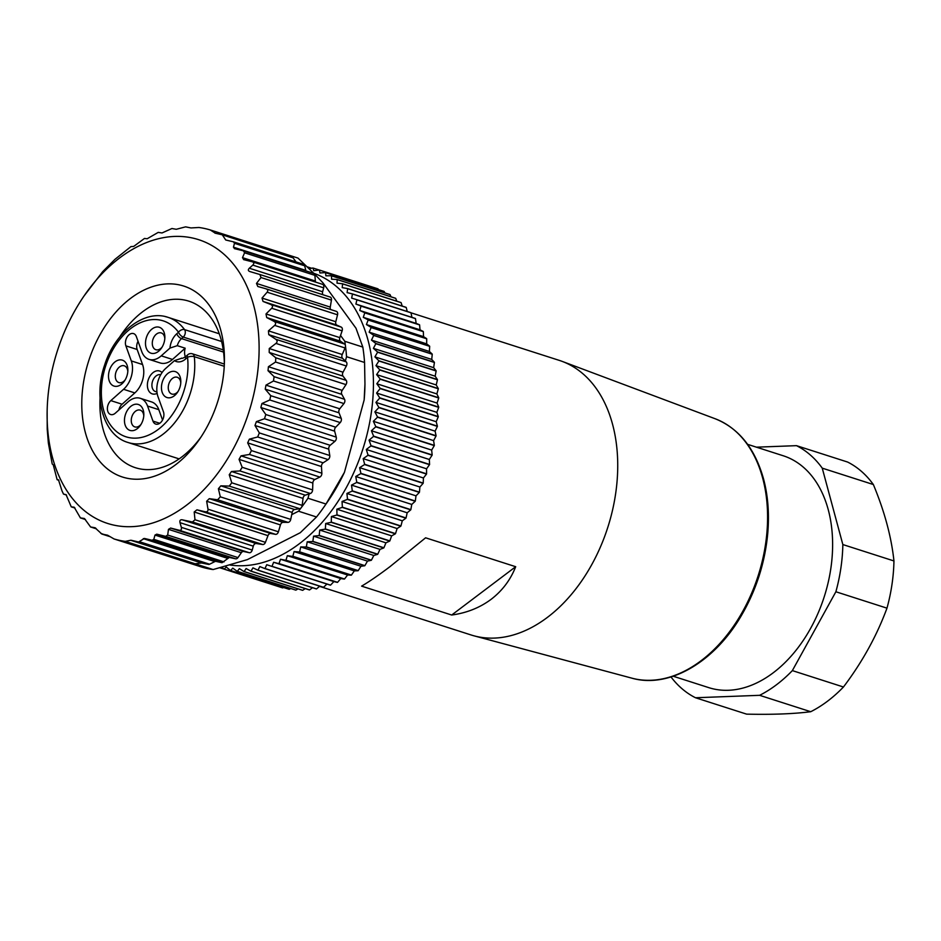 <?xml version="1.0" encoding="UTF-8"?>
<svg xmlns="http://www.w3.org/2000/svg" width="941" height="941" viewBox="0 0 941 941"><rect width="100%" height="100%" fill="white"/><g stroke="black" fill="none" stroke-linecap="round" stroke-linejoin="round"><path stroke-width="1.41" d="M307.225 266.844L311.6 268.244M221.994 567.27L223.982 569.082A157.018 105.945 -72.2 0 0 224.146 569.129L226.24 567.023L230.498 570.505L289.052 589.278A157.018 105.945 107.8 0 0 289.228 589.313L230.663 570.528L232.745 568.117L237.167 571.316A157.018 105.945 -72.2 0 0 237.344 571.328L239.379 568.623L243.966 571.54A157.018 105.945 -72.2 0 0 244.131 571.54L246.119 568.529L250.847 571.152A157.018 105.945 -72.2 0 0 251.024 571.128L252.941 567.846L257.81 570.164A157.018 105.945 -72.2 0 0 257.987 570.128L259.822 566.576L264.809 568.576A157.018 105.945 -72.2 0 0 264.997 568.529L266.726 564.706L271.831 566.4A157.018 105.945 -72.2 0 0 272.008 566.329L273.631 562.271L278.83 563.635A157.018 105.945 -72.2 0 0 279.007 563.553L280.512 559.26L285.793 560.295A157.018 105.945 -72.2 0 0 285.97 560.201L287.334 555.684L292.698 556.402A157.018 105.945 -72.2 0 0 292.863 556.296L294.074 551.579L299.497 551.967A157.018 105.945 -72.2 0 0 299.661 551.849L300.72 546.933L306.166 547.003A157.018 105.945 -72.2 0 0 306.343 546.862L307.225 541.793L312.694 541.522A157.018 105.945 -72.2 0 0 312.859 541.381L313.565 536.158L319.058 535.57A157.018 105.945 -72.2 0 0 319.211 535.417L319.728 530.054L325.21 529.148A157.018 105.945 -72.2 0 0 325.363 528.983L325.68 523.514L331.138 522.302A157.018 105.945 -72.2 0 0 331.291 522.114L331.397 516.55L336.819 515.033A157.018 105.945 -72.2 0 0 336.96 514.845L336.854 509.199L342.242 507.387A157.018 105.945 -72.2 0 0 342.371 507.187L342.042 501.494L347.358 499.389A157.018 105.945 -72.2 0 0 347.488 499.177L346.935 493.449L352.181 491.073A157.018 105.945 -72.2 0 0 352.299 490.861L351.511 485.109L356.663 482.474A157.018 105.945 -72.2 0 0 356.768 482.251L355.757 476.511L360.791 473.617A157.018 105.945 -72.2 0 0 360.897 473.394L359.638 467.677L364.567 464.548A157.018 105.945 -72.2 0 0 364.661 464.313L363.167 458.655L367.955 455.303A157.018 105.945 -72.2 0 0 368.037 455.056L366.308 449.469L370.954 445.905A157.018 105.945 -72.2 0 0 371.025 445.658L369.06 440.153L373.553 436.401A157.018 105.945 -72.2 0 0 373.612 436.154L371.413 430.755L375.73 426.826A157.018 105.945 -72.2 0 0 375.788 426.579L373.342 421.309L377.494 417.216A157.018 105.945 -72.2 0 0 377.529 416.969L374.859 411.84L378.823 407.606A157.018 105.945 -72.2 0 0 378.847 407.371L375.941 402.407L379.717 398.055A157.018 105.945 -72.2 0 0 379.729 397.808L376.6 393.032L380.164 388.574A157.018 105.945 -72.2 0 0 380.176 388.339L376.823 383.752L380.176 379.211A157.018 105.945 -72.2 0 0 380.176 378.976L376.623 374.612L379.752 370.013A157.018 105.945 -72.2 0 0 379.741 369.778L375.977 365.637L378.882 360.991A157.018 105.945 -72.2 0 0 378.858 360.768L374.906 356.874L377.588 352.216A157.018 105.945 -72.2 0 0 377.541 351.993L373.401 348.346L375.847 343.688A157.018 105.945 -72.2 0 0 375.8 343.477L371.483 340.101L373.695 335.455A157.018 105.945 -72.2 0 0 373.636 335.255L369.154 332.161L371.13 327.562A157.018 105.945 -72.2 0 0 371.06 327.362L366.414 324.551L368.154 320.022A157.018 105.945 -72.2 0 0 368.072 319.834L363.285 317.329L364.779 312.859A157.018 105.945 -72.2 0 0 364.685 312.683L359.768 310.483L361.026 306.131A157.018 105.945 -72.2 0 0 360.932 305.966L355.898 304.072L356.921 299.838A157.018 105.945 -72.2 0 0 356.804 299.685L351.663 298.121L352.452 294.015A157.018 105.945 -72.2 0 0 352.334 293.874L347.1 292.627L347.664 288.687A157.018 105.945 -72.2 0 0 347.535 288.558L342.218 287.628L342.559 283.864A157.018 105.945 -72.2 0 0 342.418 283.747L337.043 283.159L337.16 279.583A157.018 105.945 -72.2 0 0 337.019 279.477L331.585 279.206L331.491 275.842A157.018 105.945 -72.2 0 0 331.338 275.748L325.88 275.807L325.574 272.667A157.018 105.945 -72.2 0 0 325.421 272.596L319.94 272.972L319.434 270.067A157.018 105.945 -72.2 0 0 319.27 270.008L313.776 270.702L313.082 268.056A157.018 105.945 -72.2 0 0 312.918 268.009L309.13 268.703M276.395 585.89L219.935 567.811M283.606 587.537L282.7 587.902A157.018 105.945 107.8 0 1 282.535 587.866L223.982 569.082M290.804 588.525L289.228 589.313M298.026 588.878L295.897 590.113A157.018 105.945 107.8 0 1 295.721 590.101L237.167 571.316M305.249 588.596L302.696 590.313A157.018 105.945 107.8 0 1 302.52 590.313L243.966 571.54M312.494 587.702L309.589 589.913A157.018 105.945 107.8 0 1 309.413 589.936L250.847 571.152M319.728 586.184L316.541 588.913A157.018 105.945 107.8 0 1 316.364 588.937L257.81 570.164M326.927 584.067L323.551 587.302A157.018 105.945 107.8 0 1 323.375 587.349L264.809 568.576M273.631 562.271L333.879 581.585L330.562 585.114A157.018 105.945 107.8 0 1 330.385 585.173L271.831 566.4M333.879 581.585L337.396 582.408A157.018 105.945 107.8 0 0 337.572 582.338L279.007 563.553M376.623 374.612L436.871 393.926L438.729 397.761A157.018 105.945 107.8 0 1 438.741 397.996L437.071 403.077L438.729 407.112A157.018 105.945 107.8 0 1 438.718 407.359L436.847 412.346L438.283 416.592A157.018 105.945 107.8 0 1 438.271 416.828L436.189 421.721L437.4 426.144A157.018 105.945 107.8 0 1 437.377 426.391L435.107 431.166L436.083 435.754A157.018 105.945 107.8 0 1 436.048 435.989L433.589 440.623L434.342 445.364A157.018 105.945 107.8 0 1 434.295 445.599L431.66 450.08L432.166 454.938A157.018 105.945 107.8 0 1 432.107 455.173L429.308 459.479L429.59 464.442A157.018 105.945 107.8 0 1 429.519 464.678L426.555 468.794L426.591 473.841A157.018 105.945 107.8 0 1 426.52 474.076L423.415 477.981L423.215 483.098A157.018 105.945 107.8 0 1 423.121 483.333L419.886 487.003L419.451 492.178A157.018 105.945 107.8 0 1 419.357 492.402L416.004 495.836L415.322 501.035A157.018 105.945 107.8 0 1 415.216 501.259L411.758 504.435L410.852 509.646A157.018 105.945 107.8 0 1 410.735 509.857L407.182 512.774L406.041 517.962A157.018 105.945 107.8 0 1 405.924 518.173L402.289 520.808L400.937 525.972A157.018 105.945 107.8 0 1 400.795 526.172L397.102 528.524L395.526 533.618A157.018 105.945 107.8 0 1 395.385 533.818L391.644 535.864L389.845 540.899A157.018 105.945 107.8 0 1 389.692 541.075L385.928 542.828L383.916 547.768A157.018 105.945 107.8 0 1 383.763 547.933L379.976 549.379L377.764 554.19A157.018 105.945 107.8 0 1 377.612 554.355L373.812 555.472L371.424 560.166A157.018 105.945 107.8 0 1 371.26 560.307L367.472 561.118L364.896 565.647A157.018 105.945 107.8 0 1 364.732 565.776L360.968 566.259L358.215 570.622A157.018 105.945 107.8 0 1 358.05 570.74L354.322 570.893L351.428 575.08A157.018 105.945 107.8 0 1 351.252 575.186L347.582 575.01L344.535 578.986A157.018 105.945 107.8 0 1 344.359 579.08L340.76 578.574L337.572 582.338M436.871 393.926L438.306 388.786A157.018 105.945 107.8 0 0 438.294 388.562L379.741 369.778M356.804 299.685L415.369 318.47A157.018 105.945 107.8 0 1 415.475 318.623L416.145 323.398L419.486 324.739A157.018 105.945 107.8 0 1 419.592 324.916L420.015 329.809L423.25 331.467A157.018 105.945 107.8 0 1 423.332 331.644L423.532 336.643L426.626 338.607A157.018 105.945 107.8 0 1 426.708 338.795L426.661 343.877L429.614 346.147A157.018 105.945 107.8 0 1 429.684 346.335L429.402 351.475L432.19 354.039A157.018 105.945 107.8 0 1 432.248 354.239L431.731 359.427L434.354 362.25A157.018 105.945 107.8 0 1 434.413 362.473L433.648 367.672L436.106 370.766A157.018 105.945 107.8 0 1 436.142 370.989L435.154 376.188L437.412 379.552A157.018 105.945 107.8 0 1 437.447 379.776L436.224 384.963L438.294 388.562M352.334 293.874L410.899 312.659A157.018 105.945 107.8 0 1 411.017 312.8L411.899 317.352M347.535 288.558L406.089 307.331A157.018 105.945 107.8 0 1 406.218 307.46L407.23 311.483M342.418 283.747L400.984 302.531A157.018 105.945 107.8 0 1 401.113 302.649L402.195 306.084M337.019 279.477L395.573 298.262A157.018 105.945 107.8 0 1 395.714 298.356L396.796 301.191M331.338 275.748L389.903 294.533A157.018 105.945 107.8 0 1 390.045 294.615L391.044 296.803M325.421 272.596L383.975 291.369A157.018 105.945 107.8 0 1 384.128 291.439L384.94 292.945M319.27 270.008L377.823 288.781A157.018 105.945 107.8 0 1 377.988 288.84L378.47 289.605M352.452 294.015L559.189 360.356A144.196 97.288 107.8 0 1 562.189 361.391A144.196 97.288 107.8 0 1 612.52 424.144A144.196 97.288 107.8 0 1 584.302 577.021A144.196 97.288 107.8 0 1 474.158 635.869A144.196 97.288 107.8 0 1 471.112 634.975L319.528 586.361M451.692 615.026C466.665 612.979 479.804 607.745 491.12 599.323C502.294 590.76 510.493 579.891 515.692 566.705L451.692 615.026L361.603 586.137C369.166 581.703 378.553 575.269 389.762 566.823L425.603 537.805L515.692 566.705M747.601 444.34L783.183 455.75A121.765 82.161 107.8 0 1 830.832 568.482A121.765 82.161 107.8 0 1 708.808 687.648L673.227 676.238M756.435 447.175L796.486 445.658A136.186 91.889 -72.2 0 1 822.246 468.147L873.354 484.533C884.516 511.351 891.386 536.817 893.95 560.954A136.186 91.889 107.8 0 1 891.974 584.49A136.186 91.889 107.8 0 1 886.975 608.157C876.812 635.775 862.297 662.052 843.454 687.001A136.186 91.889 107.8 0 1 810.73 711.714C793.628 713.901 772.255 714.713 746.613 714.137L695.505 697.752L759.622 695.317A136.186 91.889 -72.2 0 0 792.357 670.604L835.879 591.76A136.186 91.889 -72.2 0 0 842.842 544.557L822.246 468.147M671.004 676.955A136.186 91.889 -72.2 0 0 695.505 697.752M759.622 695.317L810.73 711.714M843.454 687.001L792.357 670.604M835.879 591.76L886.975 608.157M893.95 560.954L842.842 544.557M796.486 445.658L847.594 462.043A136.186 91.889 107.8 0 1 873.354 484.533M282.7 587.902L224.146 569.129M230.027 565.035A152.207 102.698 -72.2 0 0 364.979 442.141A152.207 102.698 -72.2 0 0 313.706 273.243M325.998 504.023A161.828 109.18 107.8 0 1 324.951 505.564L328.021 501.094A149.007 100.534 107.8 0 0 344.441 472.311L325.998 504.023L307.978 498.236L309.166 493.896L305.26 495.166A3.199 2.164 -72.2 0 0 303.79 496.354A3.199 2.164 -72.2 0 0 303.026 498.401L302.19 505.376A3.199 2.164 107.8 0 1 301.32 507.575A3.199 2.164 107.8 0 1 299.685 508.681L294.615 509.504A3.199 2.164 -72.2 0 0 293.098 510.469A3.199 2.164 -72.2 0 0 292.18 512.433L291.722 514.656L298.497 511.21L316.517 516.985L300.261 532.724L247.412 559.601L213.136 569.552A161.828 109.18 107.8 0 1 207.455 568.552A161.828 109.18 107.8 0 1 201.903 567.129L114.061 538.958A161.828 109.18 -72.2 0 0 119.625 540.381A161.828 109.18 -72.2 0 0 125.306 541.381L130.705 540.263L201.515 562.977L195.116 563.777L125.306 541.381M344.441 472.311L364.155 399.96L364.955 384.081L364.567 362.473A161.828 109.18 107.8 0 0 362.814 347.064L355.98 328.209L322.857 282.723L314.4 273.937M364.955 384.081L364.92 386.033A149.007 100.534 107.8 0 1 364.155 399.96M213.136 569.552L195.116 563.777M291.722 514.656L290.734 519.408A3.199 2.164 107.8 0 1 288.028 522.361L283.065 522.337A3.199 2.164 -72.2 0 0 281.512 523.067A3.199 2.164 -72.2 0 0 280.442 524.913L278.418 531.794A3.199 2.164 107.8 0 1 275.537 534.335L270.749 533.476A3.199 2.164 -72.2 0 0 269.185 533.947A3.199 2.164 -72.2 0 0 267.985 535.652L265.421 542.334A3.199 2.164 107.8 0 1 262.704 544.521L256.164 543.522A3.199 2.164 -72.2 0 0 253.294 546.168L252.223 550.073A3.199 2.164 107.8 0 1 249.271 552.708L243.66 551.497A3.199 2.164 -72.2 0 0 241.343 552.72L237.979 557.578A3.199 2.164 107.8 0 1 235.662 558.813L229.31 557.437L222.029 562.718L215.995 561.401A3.199 2.164 -72.2 0 0 214.83 561.589L209.62 564.212A3.199 2.164 107.8 0 1 208.455 564.388L201.515 562.977M202.044 563L131.222 540.287L138.598 541.992L144.396 538.44L152.113 540.287L153.818 539.346L154.983 535.076L156.771 534.17L165.651 536.358L167.686 535.041L168.474 529.348L170.627 528.066L179.131 530.218C181.048 530.512 181.778 529.548 181.331 527.336L179.99 522.667C179.555 520.526 180.284 519.561 182.178 519.797L192.47 521.996L262.704 544.521M252.682 261.927L322.41 284.288A3.199 2.164 107.8 0 1 322.54 284.323A3.199 2.164 107.8 0 1 323.68 287.84L322.622 291.745L249.318 268.232C247.883 269.749 248.059 270.855 249.824 271.537L259.904 274.525L260.998 277.524L256.481 283.429L257.81 286.499L265.868 288.758C267.844 289.499 268.267 290.64 267.126 292.204L262.021 298.074L263.021 301.426L270.796 304.508C272.69 305.46 272.996 306.695 271.69 308.248L266.021 313.953L266.691 317.552L274.125 321.434C275.925 322.587 276.101 323.904 274.654 325.398L268.444 330.856L268.761 334.655L275.795 339.278C277.477 340.618 277.524 341.995 275.948 343.418L269.255 348.535L269.208 352.452L275.795 357.792L275.56 362.038L268.42 366.708L268.02 370.707L274.102 376.682L273.49 380.987L265.974 385.14L265.221 389.151L270.761 395.69L269.785 399.972L261.939 403.524L260.857 407.5L265.821 414.534L264.492 418.733L256.375 421.627L254.976 425.497L259.34 432.919L257.669 436.989L249.377 439.153L247.671 442.87L251.423 450.598L249.447 454.468L241.037 455.856L239.049 459.361L242.19 467.301L239.931 470.923L231.474 471.5L229.239 474.735L231.768 482.792L229.263 486.097L220.829 485.838L218.394 488.767L220.312 496.824L217.594 499.777L209.278 498.671L206.655 501.247L207.996 509.199C208.161 511.222 207.196 512.08 205.103 511.751L196.963 509.81L194.199 511.986L194.987 519.75L192.47 521.996M265.868 288.758L336.384 311.377A3.199 2.164 107.8 0 1 337.548 314.8L335.796 321.728A3.199 2.164 -72.2 0 0 336.807 325.092L341.23 327.103A3.199 2.164 107.8 0 1 342.124 330.832L339.807 337.619A3.199 2.164 -72.2 0 0 340.477 341.218L344.559 344.03A3.199 2.164 107.8 0 1 345.429 345.676A161.828 109.18 -72.2 0 0 344.794 341.289L340.548 335.455M249.318 268.232L252.788 265.103C254.258 263.539 254.094 262.433 252.27 261.798L243.566 259.598M322.54 284.323L252.27 261.798M243.766 259.657L242.496 257.658L244.589 252.8L243.448 250.847L234.38 248.612M243.813 250.965L313.459 273.302A3.199 2.164 107.8 0 1 313.588 273.337L243.448 250.847M234.568 248.659L233.439 247.165L234.485 243.307L233.439 241.837L225.722 239.99L222.299 234.815L214.924 233.121M234.485 243.307L304.696 265.809L303.496 264.303L233.439 241.837M225.722 239.99L229.769 240.955M296.086 261.927L293.086 257.858L222.299 234.815M215.371 233.215L210.172 229.922A161.828 109.18 -72.2 0 0 204.609 228.487A161.828 109.18 -72.2 0 0 198.927 227.487L190.999 227.934L185.565 226.863L176.285 229.286L171.921 228.522L162.028 232.956L158.206 232.392L147.184 238.743L144.467 238.461L133.716 246.401L130.94 246.613L115.025 259.281L102.698 271.655L84.055 295.945A149.007 100.534 -72.2 0 0 47.144 411.017A149.007 100.534 -72.2 0 0 113.979 525.149A149.007 100.534 -72.2 0 0 251.623 402.877A149.007 100.534 -72.2 0 0 192.235 237.955A149.007 100.534 -72.2 0 0 84.055 295.945M74.116 507.175L71.328 506.87L74.974 508.046L71.257 506.858L66.07 494.66L63.506 494.084L66.505 495.048L63.506 494.084L62.024 490.955L58.483 479.828L57.142 479.722L53.284 464.901L52.214 463.972L48.367 443.082L47.215 429.202L47.144 411.017M57.142 479.722L58.883 480.275L57.142 479.722M74.198 507.211L80.408 517.903L84.325 518.491M85.431 519.514L80.326 517.879L85.419 519.514M84.419 518.526L90.595 526.972L94.959 527.736L101.863 534.041L107.568 535.194M90.501 526.948L96.347 528.818L90.501 526.948M95.182 527.807L95.935 528.383M100.828 533.371L110.156 536.688M107.78 535.311L114.061 538.958M210.172 229.922L298.003 258.093L314.023 273.56M279.983 252.306L283.217 254.341M266.174 288.863L336.29 311.353A3.199 2.164 107.8 0 1 336.384 311.377M260.057 274.572L330.126 297.05A3.199 2.164 107.8 0 1 330.173 297.062A3.199 2.164 107.8 0 1 331.42 300.108L330.267 307.095A3.199 2.164 -72.2 0 0 330.714 309.554M322.622 291.745A3.199 2.164 -72.2 0 0 323.057 294.78M313.588 273.337A3.199 2.164 107.8 0 1 314.882 275.348L315.364 281.03A3.199 2.164 -72.2 0 0 315.658 282.112M304.696 265.809L305.919 270.879M222.605 234.909L292.145 257.222A3.199 2.164 107.8 0 1 292.286 257.258A3.199 2.164 107.8 0 1 293.086 257.858M362.814 347.064L344.794 341.289M346.547 356.698A161.828 109.18 -72.2 0 0 345.429 345.676A3.199 2.164 107.8 0 1 345.076 347.982L342.23 354.522A3.199 2.164 -72.2 0 0 342.548 358.309L345.371 361.038L346.547 356.698L364.567 362.473M345.371 361.038L346.229 361.873A3.199 2.164 107.8 0 1 346.37 366.002L343.03 372.201A3.199 2.164 -72.2 0 0 342.995 376.118L346.217 380.376A3.199 2.164 107.8 0 1 345.982 384.622L342.206 390.374A3.199 2.164 -72.2 0 0 341.806 394.373L344.535 399.278A3.199 2.164 107.8 0 1 343.924 403.571L339.76 408.794A3.199 2.164 -72.2 0 0 339.007 412.817L341.195 418.275A3.199 2.164 107.8 0 1 340.207 422.568L335.725 427.19A3.199 2.164 -72.2 0 0 334.678 429.072A3.199 2.164 -72.2 0 0 334.643 431.166L336.243 437.118A3.199 2.164 107.8 0 1 334.914 441.329L330.162 445.293A3.199 2.164 -72.2 0 0 328.985 447.034A3.199 2.164 -72.2 0 0 328.762 449.163L329.773 455.515A3.199 2.164 107.8 0 1 328.103 459.584L323.163 462.819A3.199 2.164 -72.2 0 0 321.869 464.395A3.199 2.164 -72.2 0 0 321.457 466.536L321.857 473.194A3.199 2.164 107.8 0 1 319.869 477.063L314.812 479.522A3.199 2.164 -72.2 0 0 313.435 480.922A3.199 2.164 -72.2 0 0 312.835 483.027L312.612 489.896A3.199 2.164 107.8 0 1 310.354 493.507L309.166 493.896M298.497 511.21A161.828 109.18 -72.2 0 0 301.32 507.575A161.828 109.18 -72.2 0 0 307.978 498.236M324.951 505.564A161.828 109.18 107.8 0 1 316.517 516.985M126.776 478.181A100.275 67.658 107.8 0 1 86.819 367.19A100.275 67.658 107.8 0 1 179.437 284.911A100.275 67.658 107.8 0 1 224.417 361.72A100.275 67.658 107.8 0 1 199.574 439.153A100.275 67.658 107.8 0 1 126.776 478.181M201.151 436.812A87.454 59.012 107.8 0 1 139.15 468.712A87.454 59.012 107.8 0 1 135.41 467.712A87.454 59.012 107.8 0 1 100.052 398.078M119.566 337.243A87.454 59.012 107.8 0 1 185.083 300.155A87.454 59.012 107.8 0 1 188.823 301.155A87.454 59.012 107.8 0 1 224.334 364.532M161.24 355.839L169.968 348.076L177.284 345.665L185.165 348.194L172.497 359.45A20.831 14.056 107.8 0 1 161.158 363.214A20.831 14.056 107.8 0 1 160.276 362.979L149.007 359.368A20.831 14.056 -72.2 0 0 149.901 359.603A20.831 14.056 -72.2 0 0 161.24 355.839L172.497 359.45M181.801 358.203L174.485 360.626L165.757 368.378A20.831 14.056 -72.2 0 0 158.017 396.761L163.44 411.805A8.01 5.411 107.8 0 1 162.158 420.686A8.01 5.411 107.8 0 1 155.759 424.085A8.01 5.411 107.8 0 1 152.971 421.109L147.561 406.053A20.831 14.056 -72.2 0 0 140.315 398.314A20.831 14.056 -72.2 0 0 139.421 398.067A20.831 14.056 -72.2 0 0 128.082 401.842L115.343 413.158A8.01 5.411 107.8 0 1 110.638 414.51A8.01 5.411 107.8 0 1 107.392 408.535A8.01 5.411 107.8 0 1 110.826 400.619L123.565 389.303A20.831 14.056 -72.2 0 0 131.305 360.921L125.882 345.865A8.01 5.411 107.8 0 1 127.023 337.207A8.01 5.411 107.8 0 1 133.222 333.502A8.01 5.411 107.8 0 1 133.563 333.596A8.01 5.411 107.8 0 1 136.351 336.572L141.762 351.616A20.831 14.056 -72.2 0 0 149.007 359.368M167.569 397.69A13.621 9.187 107.8 0 1 162.134 382.622A13.621 9.187 107.8 0 1 174.72 371.448A13.621 9.187 107.8 0 1 180.825 381.881A13.621 9.187 107.8 0 1 177.461 392.397A13.621 9.187 107.8 0 1 167.569 397.69M130.564 430.566A13.621 9.187 107.8 0 1 125.141 415.487A13.621 9.187 107.8 0 1 137.715 404.312A13.621 9.187 107.8 0 1 143.832 414.746A13.621 9.187 107.8 0 1 140.456 425.261A13.621 9.187 107.8 0 1 130.564 430.566M114.602 386.233A13.621 9.187 107.8 0 1 109.18 371.154A13.621 9.187 107.8 0 1 121.754 359.98A13.621 9.187 107.8 0 1 127.87 370.413A13.621 9.187 107.8 0 1 124.494 380.929A13.621 9.187 107.8 0 1 114.602 386.233M151.607 353.357A13.621 9.187 107.8 0 1 146.173 338.29A13.621 9.187 107.8 0 1 158.758 327.115A13.621 9.187 107.8 0 1 164.863 337.548A13.621 9.187 107.8 0 1 161.487 348.064A13.621 9.187 107.8 0 1 151.607 353.357M162.111 347.1A8.81 5.94 107.8 0 1 156.241 349.817A8.81 5.94 107.8 0 1 155.865 349.711A8.81 5.94 107.8 0 1 152.807 339.783A8.81 5.94 107.8 0 1 160.876 332.832A8.81 5.94 107.8 0 1 161.252 332.926A8.81 5.94 107.8 0 1 164.804 338.678M178.072 391.432A8.81 5.94 107.8 0 1 172.203 394.15A8.81 5.94 107.8 0 1 171.827 394.044A8.81 5.94 107.8 0 1 168.78 384.116A8.81 5.94 107.8 0 1 176.837 377.165A8.81 5.94 107.8 0 1 177.214 377.259A8.81 5.94 107.8 0 1 180.766 383.011M141.068 424.309A8.81 5.94 107.8 0 1 135.21 427.014A8.81 5.94 107.8 0 1 134.834 426.908A8.81 5.94 107.8 0 1 131.775 416.981A8.81 5.94 107.8 0 1 139.833 410.029A8.81 5.94 107.8 0 1 140.209 410.135A8.81 5.94 107.8 0 1 143.773 415.887M125.106 379.964A8.81 5.94 107.8 0 1 119.248 382.681A8.81 5.94 107.8 0 1 118.872 382.575A8.81 5.94 107.8 0 1 115.814 372.648A8.81 5.94 107.8 0 1 123.871 365.696A8.81 5.94 107.8 0 1 124.247 365.802A8.81 5.94 107.8 0 1 127.811 371.554M185.389 356.827A11.221 7.563 107.8 0 1 185.165 348.194M138.045 341.265A8.01 5.411 -72.2 0 0 137.151 349.476L142.561 364.532A20.831 14.056 107.8 0 1 134.834 392.915L122.095 404.23A8.01 5.411 -72.2 0 0 118.895 410.005M140.315 398.314L151.572 401.925A20.831 14.056 107.8 0 1 158.817 409.664L162.546 420.027M157.135 393.35A12.021 8.104 107.8 0 1 152.771 394.032A12.021 8.104 107.8 0 1 147.984 380.729A12.021 8.104 107.8 0 1 159.076 370.872A12.021 8.104 107.8 0 1 162.052 372.589M156.924 391.75A8.81 5.94 107.8 0 1 155.865 391.668A8.81 5.94 107.8 0 1 155.488 391.562A8.81 5.94 107.8 0 1 152.43 381.634A8.81 5.94 107.8 0 1 160.488 374.683A8.81 5.94 107.8 0 1 160.711 374.73M313.082 268.056L319.211 270.02M319.434 270.067L377.988 288.84M325.574 272.667L384.128 291.439M331.491 275.842L390.045 294.615M337.16 279.583L395.714 298.356M342.559 283.864L401.113 302.649M347.664 288.687L406.218 307.46M356.921 299.838L415.475 318.623M355.898 304.072L416.145 323.398M419.486 324.739L360.932 305.966M361.026 306.131L419.592 324.916M359.768 310.483L420.015 329.809M423.25 331.467L364.685 312.683M364.779 312.859L423.332 331.644M363.285 317.329L423.532 336.643M426.626 338.607L368.072 319.834M368.154 320.022L426.708 338.795M366.414 324.551L426.661 343.877M429.614 346.147L371.06 327.362M371.13 327.562L429.684 346.335M369.154 332.161L429.402 351.475M432.19 354.039L373.636 335.255M373.695 335.455L432.248 354.239M371.483 340.101L431.731 359.427M434.354 362.25L375.8 343.477M375.847 343.688L434.413 362.473M373.401 348.346L433.648 367.672M436.106 370.766L377.541 351.993M377.588 352.216L436.142 370.989M374.906 356.874L435.154 376.188M437.412 379.552L378.858 360.768M378.882 360.991L437.447 379.776M375.977 365.637L436.224 384.963M379.752 370.013L438.306 388.786M438.729 397.761L380.176 378.976M380.176 379.211L438.741 397.996M376.823 383.752L437.071 403.077M438.729 407.112L380.176 388.339M380.164 388.574L438.718 407.359M376.6 393.032L436.847 412.346M438.283 416.592L379.729 397.808M379.717 398.055L438.271 416.828M375.941 402.407L436.189 421.721M437.4 426.144L378.847 407.371M378.823 407.606L437.377 426.391M374.859 411.84L435.107 431.166M436.083 435.754L377.529 416.969M377.494 417.216L436.048 435.989M373.342 421.309L433.589 440.623M434.342 445.364L375.788 426.579M375.73 426.826L434.295 445.599M371.413 430.755L431.66 450.08M432.166 454.938L373.612 436.154M373.553 436.401L432.107 455.173M369.06 440.153L429.308 459.479M429.59 464.442L371.025 445.658M370.954 445.905L429.519 464.678M366.308 449.469L426.555 468.794M426.591 473.841L368.037 455.056M367.955 455.303L426.52 474.076M363.167 458.655L423.415 477.981M423.215 483.098L364.661 464.313M364.567 464.548L423.121 483.333M359.638 467.677L419.886 487.003M419.451 492.178L360.897 473.394M360.791 473.617L419.357 492.402M355.757 476.511L416.004 495.836M415.322 501.035L356.768 482.251M356.663 482.474L415.216 501.259M351.511 485.109L411.758 504.435M410.852 509.646L352.299 490.861M352.181 491.073L410.735 509.857M346.935 493.449L407.182 512.774M406.041 517.962L347.488 499.177M347.358 499.389L405.924 518.173M342.042 501.494L402.289 520.808M400.937 525.972L342.371 507.187M342.242 507.387L400.795 526.172M336.854 509.199L397.102 528.524M395.526 533.618L336.96 514.845M336.819 515.033L395.385 533.818M331.397 516.55L391.644 535.864M389.845 540.899L331.291 522.114M331.138 522.302L389.692 541.075M325.68 523.514L385.928 542.828M383.916 547.768L325.363 528.983M325.21 529.148L383.763 547.933M319.728 530.054L379.976 549.379M377.764 554.19L319.211 535.417M319.058 535.57L377.612 554.355M313.565 536.158L373.812 555.472M371.424 560.166L312.859 541.381M312.694 541.522L371.26 560.307M307.225 541.793L367.472 561.118M364.896 565.647L306.343 546.862M306.166 547.003L364.732 565.776M300.72 546.933L360.968 566.259M358.215 570.622L299.661 551.849M299.497 551.967L358.05 570.74M294.074 551.579L354.322 570.893M351.428 575.08L292.863 556.296M292.698 556.402L351.252 575.186M287.334 555.684L347.582 575.01M344.535 578.986L285.97 560.201M285.793 560.295L344.359 579.08M280.512 559.26L340.76 578.574M278.83 563.635L337.396 582.408M330.562 585.114L272.008 566.329M323.551 587.302L264.997 568.529M316.541 588.913L257.987 570.128M309.589 589.913L251.024 571.128M302.696 590.313L244.131 571.54M295.897 590.113L237.344 571.328M631.882 678.167C668.628 688.741 714.219 662.464 741.296 615.708C756.223 590.148 765.045 562.636 767.762 533.171C769.409 513.715 767.997 495.601 763.516 478.816C754.87 448.234 738.732 428.202 715.089 418.721A136.304 91.959 107.8 0 1 762.657 478.04A136.304 91.959 107.8 0 1 736.003 622.542A136.304 91.959 107.8 0 1 631.882 678.167L474.158 635.869M138.598 541.992L208.455 564.388M346.229 361.873L275.795 339.278M268.761 334.655L342.548 358.309M275.948 343.418L346.37 366.002M343.03 372.201L269.255 348.535M269.208 352.452L342.995 376.118M346.217 380.376L275.795 357.792M275.56 362.038L345.982 384.622M342.206 390.374L268.42 366.708M268.02 370.707L341.806 394.373M344.535 399.278L274.102 376.682M273.49 380.987L343.924 403.571M339.76 408.794L265.974 385.14M265.221 389.151L339.007 412.817M341.195 418.275L270.761 395.69M269.785 399.972L340.207 422.568M335.725 427.19L261.939 403.524M260.857 407.5L334.643 431.166M336.243 437.118L265.821 414.534M264.492 418.733L334.914 441.329M330.162 445.293L256.375 421.627M254.976 425.497L328.762 449.163M329.773 455.515L259.34 432.919M257.669 436.989L328.103 459.584M305.26 495.166L231.474 471.5M239.931 470.923L310.354 493.507M229.239 474.735L303.026 498.401M302.19 505.376L231.768 482.792M229.263 486.097L299.685 508.681M290.734 519.408L220.312 496.824M218.394 488.767L292.18 512.433M217.594 499.777L288.028 522.361M283.065 522.337L209.278 498.671M206.655 501.247L280.442 524.913M278.418 531.794L207.996 509.199M205.103 511.751L275.537 534.335M270.749 533.476L196.963 509.81M194.199 511.986L267.985 535.652M265.421 542.334L194.987 519.75M256.164 543.522L182.178 519.797M179.99 522.667L253.294 546.168M252.223 550.073L181.331 527.336M179.131 530.218L249.271 552.708M243.66 551.497L170.627 528.066M168.474 529.348L241.343 552.72M237.979 557.578L167.686 535.041M165.651 536.358L235.662 558.813M229.31 557.437L156.771 534.17M154.983 535.076L227.31 558.26M224.029 561.883L153.818 539.346M152.113 540.287L222.029 562.718M215.995 561.401L144.396 538.44M143.267 538.64L214.83 561.589M209.62 564.212L139.668 541.781M294.615 509.504L220.829 485.838M312.612 489.896L242.19 467.301M239.049 459.361L312.835 483.027M314.812 479.522L241.037 455.856M249.447 454.468L319.869 477.063M321.857 473.194L251.423 450.598M247.671 442.87L321.457 466.536M323.163 462.819L249.377 439.153M342.23 354.522L268.444 330.856M274.654 325.398L345.076 347.982M344.559 344.03L274.125 321.434M266.691 317.552L340.477 341.218M339.807 337.619L266.021 313.953M271.69 308.248L342.124 330.832M341.23 327.103L270.796 304.508M263.021 301.426L336.807 325.092M335.796 321.728L262.021 298.074M267.126 292.204L337.548 314.8M330.267 307.095L256.481 283.429M260.998 277.524L331.42 300.108M252.788 265.103L323.68 287.84M315.364 281.03L242.496 257.658M244.589 252.8L314.882 275.348M305.754 270.373L233.439 247.165M303.355 264.256L233.78 241.943M179.143 458.89L127.976 442.47A65.694 44.321 -72.2 0 0 130.787 443.223A65.694 44.321 -72.2 0 0 194.305 356.674L224.24 366.284M221.594 341.501L184.565 329.621A65.694 44.321 -72.2 0 0 168.098 317.364A65.694 44.321 -72.2 0 0 165.287 316.611M223.546 352.087L181.507 338.607L183.248 337.066A4.811 3.246 -72.2 0 0 184.565 329.621A4.811 3.188 143.6 0 0 178.508 332.22A4.811 2.341 48.4 0 0 183.248 337.066L223.252 349.887M224.323 364.049L192.387 353.804A4.811 4.811 0 0 0 187.73 354.781A4.811 2.341 48.4 0 0 187.541 357.298A4.811 1.953 -6.3 0 1 194.305 356.674A4.811 3.246 -72.2 0 0 192.387 353.804A4.811 3.246 -72.2 0 0 192.187 353.745M174.485 360.626A16.021 10.81 107.8 0 0 185.8 358.839L187.541 357.298A60.883 41.075 107.8 0 1 135.845 438.141A60.883 41.075 107.8 0 1 107.768 360.156A60.883 41.075 107.8 0 1 178.508 332.22L176.779 333.761A16.021 10.81 107.8 0 0 169.968 348.076M177.284 345.665A11.221 7.563 107.8 0 1 181.507 338.607A4.811 2.341 -131.6 0 1 176.779 333.761M185.8 358.839A4.811 2.341 -131.6 0 1 185.989 356.333L187.73 354.781M122.095 404.23L110.826 400.619M123.565 389.303L134.834 392.915M142.561 364.532L131.305 360.921M125.882 345.865L137.151 349.476M147.561 406.053L158.817 409.664M159.758 423.285L152.971 421.109M715.089 418.721L562.189 361.391M101.722 533.994L110.179 536.711M259.987 274.549L330.173 297.062M222.417 234.85L292.286 257.258M219.277 333.784L168.098 317.364C144.726 309.024 114.755 332.126 104.51 365.402C92.994 398.655 103.828 435.601 127.976 442.47M181.507 358.133C182.013 358.65 183.507 358.05 185.989 356.333"/></g></svg>
